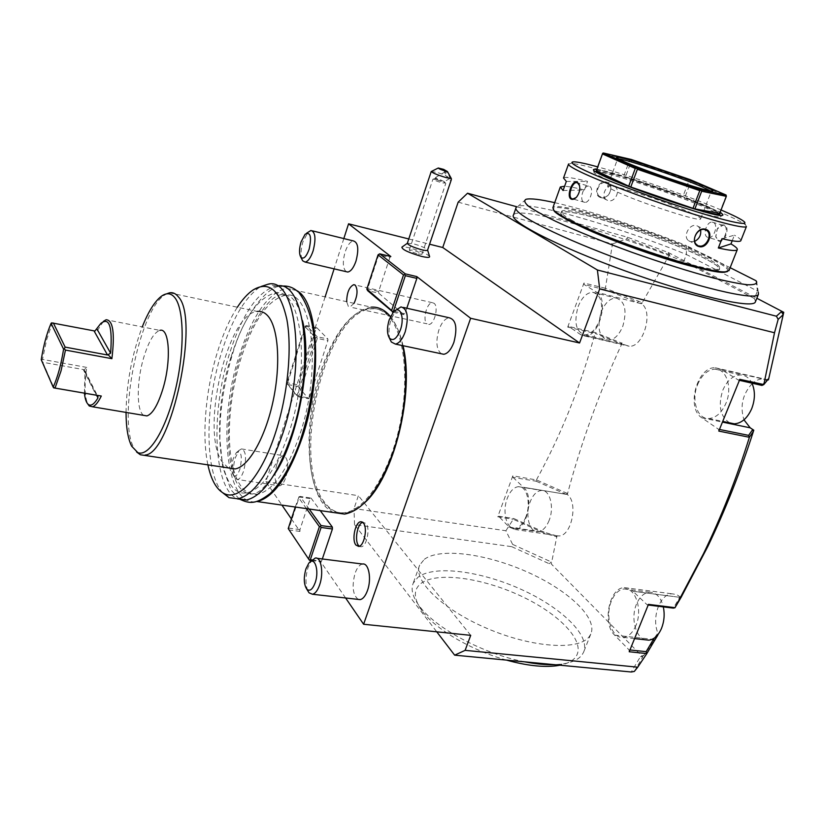 <?xml version="1.0" encoding="UTF-8"?>
<svg xmlns="http://www.w3.org/2000/svg" width="825" height="825" viewBox="0 0 825 825"><rect width="100%" height="100%" fill="white"/><g stroke="black" fill="none" stroke-linecap="round" stroke-linejoin="round"><path stroke-width="0.62" stroke-dasharray="4.12 3.09" d="M596.351 170.558L597.816 170.29C601.786 170.476 610.397 172.528 623.628 176.457L682.863 196.69L689.102 180.335L690.308 180.17L691.092 181.077L684.833 197.443L719.462 213.077L726.072 196.113L691.092 181.077M689.102 180.335L631.507 160.607L625.443 177.004C643.892 182.614 663.022 189.183 682.863 196.69L707.974 206.941L719.73 213.335M596.248 170.827L623.628 176.457L629.681 160.05L631.238 159.452M630.785 159.792L631.507 160.607M629.681 160.05L602.446 153.78M595.021 171.466L593.897 172.322C594.547 173.363 597.671 175.209 603.261 177.86C630.29 191.111 715.265 219.368 720.411 216.862L720.565 215.5L708.727 209.148C679.099 195.504 605.777 171.084 595.413 171.456L597.816 170.29M596.753 169.434C611.511 170.909 681.45 194.463 710.253 207.622L720.06 212.499M721.04 209.973C688.71 196.082 630.568 175.787 597.692 166.856M746.408 226.576L745.656 225.039C743.335 223.028 737.55 219.924 728.269 215.748C686.018 196.453 585.626 163.061 570.756 163.484L568.466 164.216M724.587 225.163C722.05 224.307 719.637 225.524 717.337 228.824L715.77 236.899L718.42 240.941C724.133 244.221 730.661 227.597 724.587 225.163L722.855 225.256L717.203 228.979L715.729 236.558L718.204 240.333L719.369 240.632C724.618 241.251 729.063 227.453 723.999 225.545M729.083 270.373C729.145 268.073 723.36 263.979 711.707 258.091C667.023 235.012 555.73 199.495 552.884 207.756M600.796 197.588C609.366 200.485 615.285 184.346 606.478 182.088C598.269 179.324 592.36 195.618 600.796 197.588L601.229 197.227C607.973 199.619 614.377 187.749 608.314 183.593L606.55 182.696C600.095 180.386 593.99 192.369 599.414 196.288L601.229 197.227M563.073 190.534L584.43 189.967C575.458 187.739 568.848 186.502 564.609 186.244M584.43 189.967L587.534 181.397C573.035 177.726 565.032 176.602 563.516 178.035M579.532 185.635C580.398 189.43 579.583 193.071 577.077 196.536L576.056 197.598M732.198 240.787L734.405 235.166L721.978 238.683M740.902 240.498C740.963 239.446 738.808 237.672 734.405 235.166M708.696 237.59C714.326 238.332 718.565 224.4 713.305 222.42L712.192 222.142C706.561 221.42 702.312 235.228 707.52 237.291L719.369 240.632M727.578 271.507C729.393 269.528 723.803 265.248 710.82 258.658C664.94 234.867 549.471 198.557 553.245 209.55M572.199 220.44C564.187 216.016 560.608 213.056 561.474 211.561C563.857 204.033 664.517 236.156 704.375 256.874C715.316 262.443 720.38 266.197 719.575 268.115C720.328 276.849 606.385 240.147 572.199 220.44M579.882 225.864L571.746 221.688C563.743 217.253 560.165 214.283 561.031 212.778C563.444 205.178 664.094 237.28 703.921 258.05C714.852 263.629 719.916 267.393 719.101 269.342C717.76 271.157 709.913 270.394 695.558 267.052M554.709 202.651C587.689 210.014 642.056 227.793 686.41 245.602L686.41 254.502C619.75 227.205 532.125 201.568 518.048 206.209L515.934 208.013M730.146 267.682L686.41 245.602M755.989 280.717L757.453 291.06L686.41 254.502L683.708 261.494L754.432 298.567L757.453 291.06L758.35 292.452L756.659 281.758M668.745 253.45L669.178 255.172L668.25 252.512L627.423 237.188L516.801 206.766M668.25 252.512L756.845 298.258M683.708 261.494C612.593 232.062 518.1 205.477 513.49 214.985M755.535 301.517L754.432 298.567M627.423 237.188L626.897 238.776L668.776 254.502M458.164 202.156L612.48 243.911L605.395 288.255L642.211 302.723L670.436 253.11M612.48 243.911L626.897 238.776M408.767 238.961L429.577 244.2M429.629 256.637C427.319 253.904 420.781 251.037 410.025 248.005C405.673 246.953 402.961 246.675 401.878 247.17M406.808 308.22L404.931 313.789L403.93 314.665L378.727 293.184L367.63 290.647M312.139 559.948L321.595 561.134L320.729 561.701L345.603 597.981M321.595 561.134L322.327 558.968M291.4 518.925L299.96 531.413L299.939 529.619L310.179 498.64L311.004 498.022L320.244 510.613M325.122 296.897L265.867 481.687L281.923 505.106M343.829 238.569L334.115 268.847M389.895 257.452L378.654 291.452L367.568 288.915L378.778 254.75L389.895 257.452L390.844 256.534M378.654 291.452L378.727 293.184M298.031 386.451L308.498 398.753L297.928 396.815L287.636 384.502L298.031 386.451L316.078 328.525L316.872 327.762L327.855 338.962L327.896 340.612L309.293 398.052L298.712 396.103L317.274 338.415L327.896 340.612M308.498 398.753L309.293 398.052M403.023 345.706C399.671 330.907 394.505 320.43 387.533 314.273C382.821 310.21 377.695 308.385 372.147 308.787C325.813 309.736 289.709 460.041 324.741 502.497C330.629 510.324 337.693 513.789 345.933 512.882C351.924 512.088 358.071 508.778 364.372 502.961M354.049 303.332L349.944 307.024L348.356 306.436L346.665 301.692M346.211 271.673C342.798 268.414 342.427 261.855 345.118 251.996C347.469 245.211 350.243 241.519 353.44 240.931M441.262 353.76C436.394 349.47 435.61 341.509 438.921 329.856C441.643 322.503 445.046 318.471 449.13 317.749M358.215 599.404C352.76 594.877 351.718 586.163 355.07 573.251C357.07 567.744 359.535 564.671 362.484 564.032M276.767 464.434C278.582 459.102 280.717 456.184 283.171 455.668C287.977 457.473 288.884 464.63 285.914 477.149C284.099 482.439 281.975 485.347 279.562 485.853C274.735 483.997 273.807 476.86 276.767 464.434M394.123 311.376L404.931 313.789M393.226 312.283L403.93 314.665M367.568 288.915L366.981 289.637M378.778 254.75L378.623 254.141M354.533 524.618L354.028 508.551L505.89 530.753L512.614 544.387L511.706 546.666L354.533 524.618L436.755 631.816M654.4 638.014L657.113 634.074L657.814 635.157L644.067 655.112L640.427 656.69L631.238 671.993M640.427 656.69L642.757 656.927L551.317 563.991L556.792 536.817L544.345 533.218L513.284 519.296L505.89 530.753M511.706 546.666L549.161 563.692L551.317 563.991M424.349 559.309C440.179 547.532 485.977 553.658 526.68 571.735C567.445 589.648 598.084 617.781 590.772 634.095L589.421 636.353C579.635 650.801 532.568 647.924 487.369 628.567C442.076 609.376 412.552 580.088 419.698 565.053L424.349 559.309M265.867 481.687L358.401 495.681L354.028 508.551M512.841 475.819L512.975 477.335L536.219 481.233L536.59 479.985L512.841 475.819L497.743 516.759L513.284 519.296M536.487 479.799C561.598 433.754 581.099 384.976 594.99 333.465L595.578 332.681L568.673 326.422L567.703 327.123L594.99 333.465M605.395 288.255L583.966 283.037L567.703 327.123M299.96 531.413L289.059 529.939M311.603 560.567L320.729 561.701M470.714 635.343L358.401 495.681M299.939 529.619L289.039 528.144L299.248 497.032L310.179 498.64M288.441 528.959L289.039 528.144M309.148 509.015L300.063 496.403L311.004 498.022M300.063 496.403L299.248 497.032M295.298 507.024L299.052 496.629M306.477 508.633L298.454 497.434M512.614 544.387L551.079 561.856L550.213 563.032L551.079 561.856M549.161 563.692L550.213 563.032M768.405 379.912L763.445 378.799C759.65 378.799 756.009 380.294 752.524 383.295M752.153 383.625C742.531 394.206 739.798 406.271 743.975 419.822M641.633 303.817L642.211 302.723L640.179 303.456L641.633 303.817C653.843 311.871 643.18 347.82 629.145 346.222L624.855 344.86L622.174 343.076L621.689 344.118L620.947 342.798L595.578 332.681M556.792 536.817L557.174 535.827L558.711 535.93C571.477 536.58 578.572 502.332 567.291 494.526L567.6 493.402C581.326 442.169 599.352 392.411 621.689 344.118L595.145 333.424M634.312 671.437L642.757 656.927M629.227 651.76L629.011 649.873L614.635 635.147C601.992 623.494 609.252 587.627 624.257 587.606L628.794 588.369L632.919 591.288L681.017 597.486L676.768 594.598L672.097 593.814C659.505 593.897 651.018 618.987 658.36 634.043M681.636 596.434L679.748 597.31L673.355 608.128M681.533 596.619L680.986 596.795M648.46 604.374L647.254 604.89L632.93 591.278L679.748 597.31M635.972 625.391C632.827 632.682 628.629 636.683 623.38 637.385C611.861 639.055 604.684 616.584 611.387 601.126C614.522 593.691 618.791 589.627 624.195 588.937C635.384 587.276 642.861 609.654 635.972 625.391M657.113 634.074L658.247 634.198M643.665 655.72L641.84 656.184M629.949 649.966L629.011 649.873M647.254 604.89L648.202 605.014M645.191 639.767C635.333 637.189 630.682 617.605 636.457 604.22C639.602 596.867 643.923 592.866 649.399 592.195C656.123 592.257 660.763 597.145 663.331 606.88M718.802 431.083L718.513 429.248L701.9 417.842C685.864 408.262 696.919 366.537 715.265 367.744L721.318 369.497L738.458 380.108L739.819 379.325M719.472 429.443L718.513 429.248M697.579 384.656C701.838 374.839 707.664 369.662 715.048 369.115C726.34 368.486 732.703 387.657 725.99 403.198C721.689 412.861 715.956 417.966 708.788 418.533C697.187 419.213 691.041 399.991 697.579 384.656M768.776 378.489L766.446 379.84L768.333 378.923M766.817 379.552L767.673 379.748M721.318 369.497L766.446 379.84L761.949 385.43M782.203 312.892L783.203 315.119M738.458 380.108L739.406 380.325M729.651 422.854C720.194 416.532 717.915 405.653 722.803 390.215C727.083 380.521 732.961 375.427 740.438 374.921C745.367 375.086 749.203 377.829 751.936 383.161M605.179 288.368L605.137 289.771L637.787 302.466L638.498 301.104M583.966 283.037L584.141 284.501L596.537 292.184L640.179 303.456M605.137 289.771L584.141 284.501M596.537 292.184C609.448 298.712 599.063 337.538 584.873 336.033L580.728 334.692L568.673 326.422M578.098 306.673C581.821 297.485 586.647 292.669 592.587 292.246C601.538 294.979 603.807 304.425 599.393 320.574C595.629 329.66 590.855 334.424 585.059 334.847C576.025 332.093 573.705 322.699 578.098 306.673M620.947 342.798L622.174 343.076M567.383 493.453L536.59 479.985M512.975 477.335L523.462 487.297C534.322 495.155 527.103 530.032 514.738 529.454L509.169 527.072L498.609 516.244L497.743 516.759M525.917 516.759C523.019 523.937 519.327 527.783 514.821 528.299C506.385 529.217 502.064 511.49 507.272 498.352C510.149 491.081 513.893 487.183 518.502 486.668C526.742 485.739 531.238 503.436 525.917 516.759M556.689 536.528L555.957 535.652L544.51 532.3L544.345 533.218M555.957 535.652L557.174 535.827M536.219 481.233L566.125 494.309L523.462 487.297L567.291 494.526M509.169 527.072L544.51 532.3L513.862 518.554L513.15 519.09M498.609 516.244L513.862 518.554M566.125 494.309L567.105 493.783M549.172 520.317C546.274 527.423 542.53 531.217 537.952 531.712C529.382 532.589 524.886 514.996 530.114 501.992C533.002 494.783 536.786 490.937 541.478 490.452C549.852 489.565 554.524 507.127 549.172 520.317M601.136 312.232C604.869 303.136 609.757 298.403 615.79 298.011C624.896 300.785 627.248 310.169 622.844 326.143C619.07 335.146 614.243 339.828 608.355 340.22C599.156 337.435 596.753 328.103 601.136 312.232M524.886 661.856C483.553 654.153 434.816 627.815 419.183 605.798C412.655 596.877 410.664 589.359 413.201 583.244L417.935 577.273C433.898 564.981 479.655 570.776 520.163 588.926C560.742 606.911 591.04 635.528 583.512 652.379L582.141 654.72C578.603 659.557 571.859 662.671 561.908 664.063L554.307 664.661M506.468 660.103C471.137 650.337 435.126 628.949 422.029 610.82C413.573 598.94 413.139 589.875 420.719 583.636C436.095 571.508 481.305 577.521 520.286 595.712C559.391 613.707 586.647 641.881 575.737 656.917C572.798 660.887 567.548 663.651 560 665.208M316.872 327.762L306.436 325.555L317.233 336.765L327.855 338.962M317.274 338.415L316.666 337.466L317.233 336.765M297.928 396.815L298.712 396.103M287.636 384.502L287.048 383.584L287.626 382.872L298.011 384.832M316.078 328.525L305.642 326.329L306.436 325.555M287.626 382.872L305.642 326.329M315.666 337.734L297.124 395.402L286.853 383.12L304.889 326.504L315.666 337.734L316.666 337.466M304.889 326.504L305.456 325.823M297.124 395.402L297.732 396.351M323.503 502.312C329.381 510.149 336.435 513.614 344.675 512.696C365.258 510.458 389.874 472.859 399.929 424.597C410.128 376.386 403.435 328.463 386.286 313.995C381.583 309.932 376.458 308.107 370.92 308.509C324.648 309.488 288.544 459.845 323.503 502.312M333.713 512.542C306.642 501.26 301.373 428.567 320.327 372.518C333.795 333.042 350.749 311.252 371.188 307.147L286.45 288.286C267.898 293.092 252.048 315.892 238.92 356.699C217.511 422.513 225.359 507.674 256.936 501.548M390.483 316.604C395.897 323.297 399.95 332.97 402.652 345.623M296.484 290.493L286.45 288.286M233.434 469.105C238.425 487.07 246.489 495.474 257.617 494.299C273.199 490.576 287.327 470.477 300.022 434.002C322.585 367.558 311.84 288.358 285.058 295.34C267.805 299.784 253.048 321.018 240.776 359.05C229.226 396.144 225.916 441.21 233.31 468.641M230.948 357.142C210.922 419.059 218.037 498.816 247.077 492.762C262.453 488.978 276.468 468.775 289.121 432.145C311.613 365.403 301.28 285.986 274.828 293.092C257.812 297.619 243.179 318.966 230.948 357.142M277.128 285.935L276.231 286.017C257.916 290.905 242.21 313.83 229.123 354.791C210.509 413.397 213.242 488.709 237.425 498.898M222.698 492.762C204.507 472.849 204.817 406.013 221.296 353.275C231.402 320.781 243.818 299.042 258.524 288.059L261.247 286.44M207.869 464.722C201.671 435.837 205.59 390.782 217.037 353.368C222.667 334.898 229.443 319.512 237.352 307.22M228.226 467.858L222.162 461.876C200.052 431.207 227.308 313.18 257.297 311.438L169.455 292.834M136.61 452.017L134.011 448.13C117.449 419.719 139.074 311.149 164.453 295.154L166.526 293.875M126.039 412.407C126.524 382.944 131.928 354.451 142.251 326.906M143.767 415.377C136.403 411.366 136.507 381.624 143.602 357.916C148.541 341.632 153.945 332.465 159.813 330.382L106.116 319.749M84.428 393.174L84.996 372.116L84.078 369.92L86.728 367.403C84.294 384.563 84.624 396.722 87.718 403.879M86.728 367.403L42.488 359.411L46.654 339.735L52.305 323.06L94.916 331.031M103.455 321.307L96.7 331.65M84.078 369.92L83.284 369.548L96.143 395.196M42.488 359.411L41.58 360.185L42.745 362.257L83.284 369.548M42.745 362.257L53.945 387.936M52.305 323.06L51.666 322.853M359.318 546.243L361.247 546.758C366.723 546.593 370.446 528.299 365.991 523.411L362.639 522.277M428.773 324.431C434.373 324.792 438.952 306.467 434.043 303.28L432.382 302.703C426.783 302.373 422.214 320.44 427.03 323.812L349.944 307.024M301.898 259.267C300.506 254.75 300.847 248.944 302.909 241.838L308.024 232.145M389.998 339.292C388.348 333.64 388.709 326.999 391.091 319.358L396.165 309.891M307.746 590.7C305.312 584.193 305.415 576.458 308.045 567.507L311.51 560.67M233.403 475.303C235.62 477.128 237.817 475.004 239.993 468.909C242.56 455.905 241.312 450.512 236.249 452.729L233.238 458.679C231.237 466.207 231.289 471.756 233.403 475.303L235.476 478.624C232.825 474.169 232.753 467.259 235.249 457.875L239.013 450.44L241.436 448.913C245.953 450.698 246.727 457.937 243.736 470.652C241.942 476.035 239.9 478.995 237.6 479.531L279.562 485.853M235.476 478.624L237.6 479.531M407.323 243.303L413.356 243.787C420.111 245.644 424.762 247.572 427.298 249.562L427.577 250.13M431.217 171.538L437.188 172.446L445.582 175.24C448.779 179.737 450.667 181.304 451.244 179.953M443.664 169.383L445.582 175.24M449.151 178.447L449.749 178.478C449.677 176.241 448.449 173.951 446.067 171.61L445.469 171.579C445.531 173.817 446.758 176.107 449.151 178.447M438.065 180.273L435.899 177.746L435.064 178.685L438.065 180.273L444.201 181.634L438.261 178.819L435.291 178.612M436.703 179.664L432.981 179.087C433.702 180.005 436.734 181.263 442.087 182.892L445.418 183.026L436.703 179.664M418.213 254.028L421.957 254.296C421.327 253.11 418.368 251.769 413.088 250.253L409.324 249.985C409.942 251.161 412.902 252.512 418.213 254.028M694.712 241.343L690.484 241.684L688.535 240.663C682.512 236.332 689.628 223.173 696.671 225.668L704.808 229.618M700.631 230.051L698.528 226.627M588.514 186.089C583.337 185.553 579.057 200.135 583.811 202.104L584.884 202.373C590.061 202.94 594.34 188.203 589.535 186.347L577.758 182.954M606.169 199.65C600.445 195.577 606.767 183.583 613.398 185.955L615.151 186.862C620.957 190.884 614.677 202.94 608.015 200.609L599.414 196.288M566.332 181.428L587.534 181.397M710.366 190.884L711.109 191.792L710.098 191.926C703.849 192.173 644.645 172.281 624.886 163.288L617.894 159.679L617.543 159.07L618.667 158.947M691.969 213.407C668.755 202.352 608.231 182.676 607.654 186.068C607.231 186.728 609.603 188.306 614.749 190.802C636.034 201.444 701.167 222.709 700.642 218.893C701.013 218.12 698.125 216.284 691.969 213.407M718.42 240.941L718.204 240.333M574.241 223.204L571.282 221.616C549.172 209.468 563.784 208.9 598.084 218.542C632.136 228.04 679.882 245.798 704.303 258.215C725.495 269.332 724.659 272.797 701.776 268.599M614.635 635.147L652.214 639.272M701.9 417.842L722.452 422.091M580.728 334.692L624.855 344.86M84.996 372.116L96.618 395.278M606.478 182.088L606.55 182.696M593.897 172.322L593.505 170.146M720.411 216.862L722.195 215.418M719.452 213.067L720.565 215.5M744.088 221.595L745.656 225.039M574.118 161.824L570.756 163.484M712.192 222.142L722.855 225.256M561.474 211.561L561.031 212.778M719.575 268.115L719.101 269.342M526.082 199.268L518.048 206.209M624.257 587.606L672.097 593.814M623.38 637.385L634.569 638.612M624.195 588.937L649.399 592.195M715.265 367.744L763.445 378.799M715.048 369.115L740.438 374.921M708.788 418.533L722.731 421.42M514.738 529.454L558.711 535.93M514.821 528.299L537.952 531.712M518.502 486.668L541.478 490.452M584.873 336.033L629.145 346.222M592.587 292.246L615.79 298.011M585.059 334.847L608.355 340.22M590.772 634.095L583.512 652.379M419.698 565.053L413.201 583.244M558.711 665.084L561.908 664.063M422.029 610.82L419.183 605.798M345.933 512.882L344.675 512.696M372.147 308.787L370.92 308.509M257.617 494.299L247.077 492.762M285.058 295.34L274.828 293.092M253.017 290.008L258.524 288.059M276.231 286.017L268.053 284.202M161.463 296.185L164.453 295.154M84.882 370.734L97.732 396.278M100.805 323.462L102.393 322.358M363.289 522.112L362.072 521.936M361.247 546.758L358.658 546.418M432.382 302.703L354.874 284.924M310.953 230.484L312.407 230.845M305.106 234.259L306.663 233.135M400.981 306.91L403.394 307.457M393.247 312.262L395.639 310.313M315.222 558.071L317.068 558.308M308.725 563.341L310.272 561.866M241.436 448.913L283.171 455.668M236.249 452.729L239.013 450.44M408.055 243.004L407.323 243.292M449.749 178.478L444.335 181.758M435.064 178.685L435.239 177.911M435.765 178.561L433.641 179.004M445.469 171.579L435.311 177.715M444.201 181.634L445.418 183.026M421.957 254.296L445.778 183.449M409.324 249.985L432.981 179.087M688.535 240.663L696.877 244.819M584.884 202.373L572.932 198.98M615.151 186.862L608.314 183.593M710.098 191.926L711.882 191.091M617.894 159.679L617.09 157.957M607.654 186.068L617.543 159.07M700.642 218.893L711.109 191.792M239.291 498.981L231 489.906L222.74 467.146L219.852 439.096L220.151 422.101C221.708 398.052 226.091 374.519 233.31 351.522C244.87 312.211 269.435 285.151 281.026 286.182M299.042 292.803L297.938 291.73M302.497 320.688C299.898 309.767 296.35 302.177 291.864 297.887C282.624 292.205 278.953 294.999 274.9 297.32C266.547 302.208 251.831 322.843 242.488 349.924C225.472 398.083 223.348 462.619 238.642 486.018C246.943 498.083 256.462 492.999 256.523 492.556C259.432 492.226 265.145 486.513 273.653 475.437"/><path stroke-width="1.24" d="M690.257 179.664L631.238 159.452L603.395 153.007L636.972 167.846L700.817 189.719L726.072 195.02L690.257 179.664M703.694 185.924C711.841 189.441 714.563 191.163 711.882 191.091C705.53 191.318 644.562 170.837 624.267 161.628L617.09 157.957C609.283 152.347 677.335 174.395 703.694 185.924M726.072 195.02L726.351 196.35L719.73 213.335C721.39 215.614 713.109 214.139 694.898 208.89L692.99 208.333C673.014 202.321 652.286 195.205 630.795 186.997L605.519 176.468C599.878 173.807 596.805 171.982 596.31 171.012L602.673 153.295L603.395 153.007M602.673 153.295L596.351 170.558M719.73 213.335L694.898 208.89L701.693 191.225L700.961 190.358L699.775 190.647L692.99 208.333L630.795 186.997L637.374 169.269L636.529 168.29L636.972 167.846M636.529 168.29L635.271 168.475L602.518 153.945M700.961 190.358L700.817 189.719M637.374 169.269L699.775 190.647M701.693 191.225L726.351 196.35M635.271 168.475L628.712 186.182L596.248 170.827M720.06 212.499C722.937 214.201 723.649 215.181 722.195 215.418C717.038 217.903 630.517 189.131 603.034 175.725C597.341 173.044 594.175 171.177 593.505 170.146C593.041 169.342 594.124 169.104 596.753 169.434M597.692 166.856C585.946 163.639 578.088 161.968 574.118 161.824C569.26 161.782 572.612 164.546 584.172 170.115C604.024 179.592 649.605 196.752 687.998 209.065C726.495 221.42 749.647 226.37 744.088 221.595C741.861 219.677 736.24 216.707 727.238 212.675L721.04 209.973M568.559 163.948C567.796 165.031 571.931 167.753 580.944 172.105C599.909 181.222 641.685 197.196 679.594 209.643C717.544 222.121 744.944 228.917 746.408 226.576L740.902 240.498M560.206 187.285L552.884 207.756L553.884 210.313C555.607 212.108 559.164 214.5 564.578 217.47C597.702 236.651 709.428 274.292 725.587 271.755L729.083 270.373M571.199 199.103C565.95 196.732 572.251 179.211 577.304 182.191L579.181 184.501C580.439 188.647 579.645 192.741 576.788 196.804C574.767 199.083 572.911 199.846 571.199 199.103L571.849 198.701C567.414 196.824 571.911 182.232 576.572 182.614L577.562 182.851L579.532 185.635M564.609 186.244L560.33 186.966L563.073 190.534L566.332 181.428L563.516 178.035L568.466 164.216M576.056 197.598L572.932 198.98L571.849 198.701M698.981 246.551C689.38 244.272 696.382 226.163 705.664 229.319C714.687 231.464 707.675 249.377 698.981 246.551L696.877 244.819C690.473 240.271 697.898 227.133 705.138 229.701L706.984 230.649C712.759 234.826 705.818 248.222 698.868 245.86M730.96 243.922L718.327 247.995C729.888 250.583 736.189 251.171 737.23 249.769C737.849 248.707 735.756 246.757 730.96 243.922L732.198 240.787M718.327 247.995L721.978 238.683C733.518 241.364 739.788 242.065 740.788 240.776M553.245 209.55L554.369 211.324C556.071 213.118 559.608 215.49 564.97 218.45C597.816 237.487 708.448 274.756 724.525 272.24L727.578 271.507M695.558 267.052C664.847 259.968 607.231 239.405 579.882 225.864M730.146 267.682L755.989 280.717L756.659 281.758C756.958 283.965 753.895 284.965 747.491 284.749C739.138 283.779 727.794 281.531 713.47 278.004C689.422 271.611 662.32 263.072 632.167 252.398C602.291 241.488 576.871 231.165 555.885 221.42C543.685 215.459 534.61 210.427 528.639 206.312C524.587 202.826 523.741 200.475 526.082 199.268C530.454 198.227 539.993 199.351 554.709 202.651M758.35 292.452L758.392 294.422C755.813 301.166 695.609 287.017 628.176 262.628C560.732 238.322 511.263 213.118 516.141 207.436M756.845 298.258L783.75 312.314L768.776 378.489L768.405 379.912L767.673 379.748M719.472 429.443L748.646 435.373L749.389 437.281L718.802 431.083L739.819 379.325L763.826 384.574L774.51 332.764L599.692 288.925L597.393 269.981L776.408 316.212L781.399 311.695L783.75 312.314M597.393 269.981L467.548 193.215L458.164 202.156L442.747 247.51L579.562 342.983L599.692 288.925M516.801 206.766L467.548 193.215M515.934 208.013L513.49 214.985C508.499 220.997 557.762 246.541 625.072 270.868C692.381 295.288 752.596 309.138 755.318 302.053L755.535 301.517M406.808 308.22L416.862 278.396L416.759 276.581L470.632 318.275L579.562 342.983M416.759 276.581L405.261 273.848L404.662 274.601L405.353 275.663L393.453 311.231L394.123 311.376M408.767 238.961L348.562 223.812L390.844 256.534L379.717 253.832L405.261 273.848M429.577 244.2L442.747 247.51M407.323 243.292L401.878 247.17C402.157 249.593 408.653 252.646 421.358 256.338C426.834 257.627 429.598 257.73 429.629 256.637L427.597 250.068M345.603 597.981L363.608 624.247L470.632 318.275M322.327 558.968L332.413 529.011L332.372 527.134L321.069 525.577L309.148 509.015M320.244 510.613L332.372 527.134M281.923 505.106L291.4 518.925M348.562 223.812L343.829 238.569M334.115 268.847L325.122 296.897M364.372 502.961C393.731 477.974 414.8 393.247 403.023 345.706M363.412 523.04L360.721 521.74C355.276 521.926 351.532 539.942 355.884 545.026L358.658 546.418C364.124 546.253 367.857 527.938 363.412 523.04M346.665 301.692C346.892 292.555 349.243 286.883 353.739 284.666L355.266 285.202C357.957 289.503 357.545 295.546 354.049 303.332M312.407 230.845L353.44 240.931C358.153 242.478 359.009 249.181 356.008 261.04C353.636 267.795 350.873 271.466 347.738 272.033L346.211 271.673M403.394 307.457L449.13 317.749C456.008 319.615 457.597 327.793 453.905 342.293C451.151 349.583 447.779 353.585 443.778 354.286L441.262 353.76M317.068 558.308L362.484 564.032C368.662 562.526 371.838 578.799 367.486 590.504C365.485 595.949 363.031 598.991 360.143 599.62L358.215 599.404M416.862 278.396L405.353 275.663M379.717 253.832L378.046 254.853L403.518 274.921L391.627 310.478L366.826 289.059L367.63 290.647L393.226 312.283M392.463 312.118L392.318 311.53L393.453 311.231M403.518 274.921L404.662 274.601M391.627 310.478L392.318 311.53M366.826 289.059L378.046 254.853M652.214 639.272L653.431 639.406L646.14 651.657L646.707 653.782L637.746 667.178L465.125 650.347L470.714 635.343L363.608 624.247M749.389 437.281C736.818 477.665 721.514 516.481 703.477 553.73L674.974 607.747L673.355 608.128L648.202 605.014M646.563 653.555L629.227 651.76L648.46 604.374L675.015 607.674M637.746 667.178L634.312 671.437L631.238 671.993L454.657 655.163L465.125 650.347M436.755 631.816L454.657 655.163M311.603 560.567L309.457 560.299L288.224 528.588L295.298 507.024M332.413 529.011L321.111 527.453L320.461 526.433L321.069 525.577M321.111 527.453L310.313 559.721L312.139 559.948M309.457 560.299L288.224 528.588M310.313 559.721L309.251 559.928M320.461 526.433L319.388 526.649L306.477 508.633M319.388 526.649L308.612 558.907M743.975 419.822L750.203 427.824L753.782 430.196L753.369 431.496C740.169 472.416 725 510.716 707.86 546.398L681.027 597.486M658.36 634.043L657.711 634.879M753.369 431.496L749.44 437.147M681.636 596.434L674.974 607.747M646.707 653.782L654.091 641.293L653.431 639.406L654.4 638.014M654.091 641.293L657.824 635.157M646.14 651.657L629.949 649.966M663.331 606.88C664.837 614.243 664.228 621.39 661.537 628.33C658.381 635.539 654.143 639.478 648.821 640.169L645.191 639.767M748.646 435.373L752.441 429.928L753.782 430.196M768.776 378.489L763.826 384.574M763.568 384.708L761.949 385.43L739.406 380.325M774.51 332.764L778.171 319.358L783.245 314.614L781.399 311.695M778.171 319.358L776.408 316.212M752.441 429.928L753.39 431.423M751.936 383.161C755.298 390.854 755.215 399.372 751.688 408.726C747.378 418.265 741.603 423.297 734.343 423.823L729.651 422.854M554.307 664.661C545.624 664.919 535.817 663.981 524.886 661.856M560 665.208L556.514 665.775C542.984 667.466 526.298 665.569 506.468 660.103M371.188 307.147C378.386 306.632 384.821 309.777 390.483 316.604M402.652 345.623C408.88 374.509 405.147 417.656 393.03 452.409C379.077 490.009 362.928 510.572 344.592 514.109L257.049 501.528C273.694 497.558 288.822 476.066 302.435 437.054C322.926 376.448 318.491 300.702 296.484 290.493M333.713 512.542L344.592 514.109M237.425 498.898L246.489 500.012C262.917 495.99 277.912 474.385 291.483 435.198C315.356 364.475 304.858 280.015 277.128 285.935M261.247 286.44L268.053 284.202C296.02 276.437 306.869 361.752 282.717 433.713C269.187 473.034 254.286 494.732 238.033 498.795L228.999 497.671L222.698 492.762M237.352 307.22C242.478 299.382 247.696 293.638 253.017 290.008C269.012 280.345 280.304 290.183 286.883 319.533C292.194 348.521 287.894 394.051 275.963 431.331C261.896 476.056 239.219 501.507 224.235 493.587C216.604 489.689 211.148 480.067 207.869 464.722M257.297 311.438C261.113 310.932 264.557 312.335 267.62 315.655C278.262 326.978 281.047 363.856 273.168 400.754C265.372 437.683 248.583 466.868 235.156 468.93L140.384 454.771L136.61 452.017M228.226 467.858L235.156 468.93M166.526 293.875L169.455 292.834C172.786 292.174 175.746 293.494 178.313 296.794C200.155 318.388 171.538 454.204 145.076 455.039M142.251 326.906C148.366 311.53 154.77 301.29 161.463 296.185C166.671 292.493 171.167 293.04 174.952 297.825C184.284 309.581 184.738 351.502 175.137 390.926C165.629 430.444 148.696 457.267 137.827 452.616L131.618 446.15C127.947 438.694 126.081 427.443 126.039 412.407M159.813 330.382C169.455 327.061 171.538 360.793 162.855 389.018C157.864 405.054 152.542 414.016 146.922 415.913L143.767 415.377M87.718 403.879L89.265 405.993L92.493 406.777C95.236 405.952 98.165 402.373 101.3 396.031L55.048 388.08L61.04 370.889L65.464 350.078L111.891 358.679C114.964 333.042 113.035 320.059 106.116 319.749L103.455 321.307M64.309 348.882L63.587 349.171L51.078 323.328L51.666 322.853L94.916 331.031L100.805 323.462C109.312 316.697 112.582 326.597 110.612 353.172L107.497 354.998L65.134 347.108L64.309 348.882L65.464 350.078M55.048 388.08L53.192 387.162C57.729 376.984 61.194 364.32 63.587 349.171M101.3 396.031L96.824 395.309L97.948 397.928C94.102 404.374 90.822 406.488 88.11 404.271L89.265 405.993M53.635 387.853L96.824 395.309M84.428 393.174C85.006 398.826 86.243 402.528 88.11 404.271M51.078 323.328C46.788 333.382 43.508 345.52 41.25 359.731L53.192 387.162M108.25 354.894L111.891 358.679M65.134 347.108L53.357 323.008M362.639 522.277C357.4 523.731 354.348 540.571 358.452 545.377L359.318 546.243M306.663 233.135L310.953 230.484C315.408 231.98 316.13 238.765 313.129 250.821C310.778 257.699 308.117 261.453 305.126 262.082L347.738 272.033M301.898 259.267L302.723 260.834L305.126 262.082M301.012 242.024C299.093 248.903 299.042 253.987 300.857 257.245C303.548 259.586 306.312 256.905 309.148 249.202C311.809 236.579 310.458 231.598 305.106 234.259L301.012 242.024M395.639 310.313L400.981 306.91C407.529 308.705 408.942 316.996 405.219 331.774C402.507 339.23 399.238 343.334 395.412 344.097L443.778 354.286M389.998 339.292L391.349 342.024L395.412 344.097M389.183 319.853C386.873 327.669 386.935 333.733 389.379 338.023C393.092 341.54 396.784 338.797 400.434 329.783C405.054 316.986 399.682 304.301 393.247 312.262L389.183 319.853M310.272 561.866L315.222 558.071C321.111 556.493 323.916 573.004 319.615 584.935C317.646 590.483 315.274 593.587 312.51 594.258L360.143 599.62M307.746 590.7L309.086 592.845L312.51 594.258M305.951 568.817C303.517 577.634 303.786 584.399 306.766 589.132C309.726 591.69 312.52 589.576 315.15 582.77C319.626 570.446 314.469 555.349 308.725 563.341L305.951 568.817M427.577 250.13L427.556 250.202C427.113 250.748 425.123 250.594 421.585 249.748C413.077 247.304 408.323 245.159 407.323 243.303L431.217 171.538M427.556 250.202L451.296 179.788L451.358 178.612L445.851 177.53C437.271 174.921 432.403 172.899 431.238 171.487M451.358 178.612L447.439 171.548L443.664 169.383L438.281 168.001C438.952 168.95 442.004 170.136 447.439 171.548M694.712 241.343C699.291 238.868 701.26 235.104 700.631 230.051M618.667 158.947C625.989 159.142 680.542 177.406 702.168 186.883L710.366 190.884M577.304 182.191L577.562 182.851M701.776 268.599C670.911 262.494 600.899 237.507 574.241 223.204M722.452 422.091L750.203 427.824M96.618 395.278L97.948 397.928M110.612 353.172L96.999 329.082M107.497 354.998L94.05 330.887M705.664 229.319L705.138 229.701M728.939 270.724L737.23 249.769M724.525 272.24L725.587 271.755M554.369 211.324L553.884 210.313M707.86 546.398L703.477 553.719M634.569 638.612L648.821 640.169M722.731 421.42L734.343 423.823M556.514 665.775L558.711 665.084M246.489 500.012L238.033 498.795M224.235 493.587L228.999 497.671M137.827 452.616L140.384 454.771M92.493 406.777L146.922 415.913M97.732 396.278L97.989 396.794M362.072 521.936L360.721 521.74M354.874 284.924L353.739 284.666M300.857 257.245L302.723 260.834M389.379 338.023L391.349 342.024M306.766 589.132L309.086 592.845M438.085 168.094L431.619 171.352M755.318 302.053L758.392 294.422M704.808 229.618L706.984 230.649M577.758 182.954L576.572 182.614M299.042 292.803C310.54 307.777 314.469 330.382 314.954 350.749C314.892 382.408 309.519 413.748 298.856 444.747C290.565 466.311 281.057 482.512 270.342 493.34C256.08 504.302 250.109 504.168 239.291 498.981M297.938 291.73C293.153 287.275 287.512 285.429 281.026 286.182M302.497 320.688C312.974 360.597 297.526 442.365 273.653 475.437"/></g></svg>
